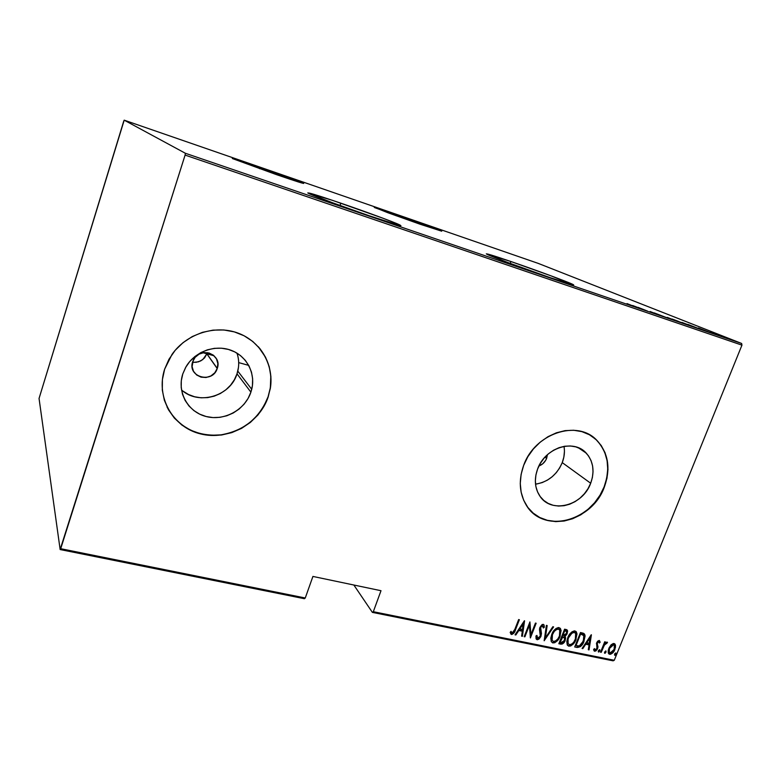 <?xml version="1.0" encoding="UTF-8"?>
<svg xmlns="http://www.w3.org/2000/svg" width="781" height="781" viewBox="0 0 781 781"><rect width="100%" height="100%" fill="white"/><g stroke="black" fill="none" stroke-linecap="round" stroke-linejoin="round"><path stroke-width="1.17" d="M510.93 261.528C534.848 269.709 567.543 281.775 572.903 284.44C576.241 286.197 568.734 283.962 550.371 277.733L573.723 285.094L550.81 275.771L510.93 261.528L486.29 253.874L507.65 262.475L550.371 277.733C525.847 269.367 492.167 256.92 487.315 254.46C484.132 252.722 492.01 255.075 510.93 261.528L510.227 263.431L510.93 261.528M340.809 203.167C365.235 211.524 393.946 222.097 399.706 224.889C403.914 227.115 393.741 224.069 369.198 215.761L399.657 225.504L400.946 225.699L398.203 224.206L382.553 218.075L332.647 200.395L307.743 192.936L332.198 202.65L369.198 215.761C344.187 207.229 314.431 196.256 308.993 193.61C305.176 191.462 315.788 194.645 340.809 203.167L340.018 205.501L340.809 203.167M259.966 167.31L303.135 183.076C305.156 184.238 296.263 181.417 276.464 174.632L303.399 183.408L286.295 176.633L232.562 158.309L276.464 174.632L232.484 158.582C230.805 157.518 239.962 160.427 259.966 167.31L259.517 168.686L259.966 167.31M396.484 214.521L441.255 230.912L420.1 224.225L441.724 231.196L396.484 214.521L374.206 207.277L387.688 212.666L420.1 224.225L374.636 207.6L396.484 214.521L396.055 215.722L396.484 214.521M192.526 362.208L196.09 362.316L200.746 360.91L204.544 357.932L206.887 353.793L217.216 368.534C212.647 384.027 187.069 377.106 192.673 361.72L195.133 357.327L199.106 354.115L203.978 352.592L208.996 352.973L213.389 355.199L216.493 358.918L217.85 363.565L217.255 368.427L214.804 372.781L210.87 375.964L206.047 377.506L201.049 377.155L196.636 374.978L193.493 371.278L192.097 366.621L193.258 360.236C199.321 345.915 222.741 354.086 217.255 368.427L206.887 353.793L207.209 352.612L206.887 353.793L214.072 355.785L206.887 353.793L202.787 359.602L198.491 361.828L193.678 362.345M546.632 458.359L544.982 457.139L546.632 458.359L545.655 460.36L542.756 463.777L538.919 465.993C542.531 464.597 545.099 462.059 546.632 458.359L547.432 454.708L546.632 458.359M535.522 484.142C547.95 482.111 556.863 474.936 562.252 462.625L590.69 483.244C582.792 505.834 551.201 514.083 539.847 496.062C534.76 488.193 534.019 479.183 537.601 469.01L540.335 463.387L543.996 458.252L548.457 453.81L553.534 450.246L559.02 447.689L564.702 446.244L570.364 445.971L575.763 446.859L580.713 448.87L585.018 451.926L588.503 455.899L591.061 460.634L592.594 465.945L593.033 471.626L592.388 477.464L590.69 483.244L587.986 488.74L584.383 493.758L580.029 498.112L575.08 501.636L569.71 504.194L564.126 505.688L558.542 506.059L553.163 505.297L548.184 503.413L543.82 500.475L540.227 496.589L537.543 491.893L535.893 486.583L535.346 480.852L535.922 474.916L537.601 469.01C544.972 447.698 573.684 438.561 586.267 453.146C593.375 461.415 594.849 471.451 590.69 483.244L562.252 462.625C564.331 457.149 564.917 451.73 564.009 446.361M181.504 389.914C198.579 405.73 230.424 396.24 237.014 373.826L250.896 392.16C245.058 409.879 224.323 421.271 206.174 416.527C187.948 412.046 176.74 392.101 182.793 373.904L185.624 367.451L189.685 361.593L194.82 356.585L200.824 352.602L207.453 349.82L214.443 348.336L221.521 348.209L228.394 349.419L234.817 351.928L240.528 355.628L245.322 360.363L249.012 365.947L251.482 372.156L252.634 378.765L252.429 385.521L250.896 392.16L248.085 398.447L244.102 404.148L239.103 409.049L233.265 412.973L226.812 415.765L219.978 417.318L213.008 417.581L206.174 416.527L199.741 414.184L193.942 410.64L189.012 406.013L185.156 400.487L182.52 394.268L181.212 387.581L181.299 380.708L182.793 373.904L186.024 366.748C194.801 351.704 214.726 344.382 230.639 350.132C246.62 355.745 255.768 373.103 251.726 389.299L250.896 392.16L237.014 373.826L237.795 371.102C239.23 364.991 238.966 358.996 236.985 353.139M167.105 407.174C178.595 427.227 196.226 436.511 219.998 435.027C243.438 431.161 259.468 418.411 268.088 396.768L268.205 396.914C259.312 423.653 228.14 440.923 200.561 433.914C172.865 427.314 155.468 397.041 164.645 369.159L162.409 379.566L162.311 390.07L164.361 400.262L168.442 409.732L174.378 418.108L181.924 425.089L190.769 430.419L200.561 433.914L210.929 435.456L221.482 435.017L231.811 432.615L241.563 428.369L250.369 422.423L257.915 415.014L263.939 406.413L268.205 396.914L270.558 386.878L270.909 376.667L269.22 366.65L265.54 357.21L259.985 348.697L252.751 341.453L244.102 335.771L234.349 331.896L223.874 329.972L213.076 330.129L202.386 332.355L192.233 336.582L183.037 342.654L175.178 350.318L168.96 359.28L164.645 369.159L171.986 354.457C186.356 333.78 214.99 324.632 237.756 332.999C260.6 341.229 274.248 365.157 270.324 388.469L268.088 396.768L270.206 388.323C272.51 372.576 268.527 358.694 258.267 346.686M600.989 445.385L604.826 452.589L607.101 460.663L607.745 469.274L606.739 478.118L604.133 486.846L600.033 495.154L594.595 502.739L588.015 509.319L580.537 514.65L572.424 518.535L563.98 520.829L555.516 521.435L547.344 520.322L539.778 517.51L533.023 513.01C553.739 531.89 593.335 516.895 604.133 486.846L604.367 487.012C592.164 521.845 542.971 534.009 526.306 505.2C519.316 493.465 518.428 480.198 523.66 465.378L521.112 474.399L520.263 483.459L521.142 492.196L523.7 500.279L527.819 507.396L533.325 513.263L539.993 517.686L547.559 520.497L555.73 521.62L564.204 521.015L572.649 518.721L580.761 514.825L588.239 509.495L594.819 502.905L600.267 495.33L604.367 487.012L606.964 478.275L607.969 469.44L607.335 460.819L605.06 452.746L601.224 445.531L595.952 439.459L589.44 434.763L581.933 431.649L573.703 430.253L565.073 430.643L556.394 432.811L547.998 436.686L540.237 442.134L533.413 448.919L527.81 456.768L523.66 465.378C534.643 433.494 577.179 419.27 596.684 440.142C608.37 452.804 610.927 468.434 604.367 487.012L604.133 486.846C610.693 468.268 608.135 452.658 596.45 439.996L591.227 435.827M238.693 362.609L248.709 365.381L238.693 362.609M353.852 585.018L372.381 612.382L613.114 660.833L614.266 660.277L373.318 611.708L381.001 590.709L312.917 576.437L305.264 597.992L60.713 548.701L185.097 155.087L741.95 345.143L614.266 660.277L741.95 345.143L741.647 343.474L185.361 153.261L124.189 120.167L538.129 263.353L741.647 343.474L538.129 263.353L124.189 120.167L39.05 398.466L60.147 549.551L304.395 598.705L305.264 597.992L312.917 576.437L381.001 590.709L373.318 611.708L372.381 612.382L353.852 585.018M723.694 336.845L733.066 340.34L723.694 336.845M722.708 336.826L715.757 334.083L722.708 336.826M710.144 332.159L717.759 335.117L710.144 332.159M699.522 328.899L687.846 324.398L699.522 328.899M681.305 322.67L672.216 319.048L681.305 322.67M666.73 317.682L654.322 312.927L666.73 317.682M647.566 311.121L638.097 307.372L647.566 311.121M632.717 305.869L626.997 303.575L632.717 305.869M632.649 305.508L645.077 310.272L632.649 305.508M660.121 315.436L650.056 311.492L660.121 315.436M666.945 317.506L677.4 321.274L666.945 317.506M682.77 322.914L693.196 326.683L682.77 322.914M698.429 328.02L711.306 332.931L698.429 328.02M719.526 335.703L721.214 336.318L719.526 335.703M725.695 337.812L727.384 338.427L725.695 337.812M735.624 341.209L737.313 341.824L735.624 341.209M611.113 644.784L608.282 650.065L608.233 652.74L608.955 653.97L610.508 654.283L612.421 653.17L615.418 647.605L615.487 645.321L614.667 643.798L613.27 643.505L611.113 644.784L608.819 648.318L608.526 653.492L609.668 654.283C612.148 653.873 613.866 652.301 614.832 649.548L615.535 645.692L615.106 644.266L614.022 643.515L611.113 644.784M600.53 652.223L601.194 652.36L604.601 644.647L605.675 643.515L606.681 643.583L607.169 642.128L604.787 643.466L605.402 641.923L604.728 641.787L600.53 652.223L601.194 652.36L604.191 645.301L607.511 642.548L606.993 642.06L604.787 643.466L605.402 641.923L604.728 641.787L600.53 652.223M599.232 640.44L597.611 641.221L596.469 643.29L597.133 647.449L596.645 649.021L595.473 649.958L594.458 648.611L593.599 649.48L594.439 651.149L595.883 650.924L597.406 649.05L598.002 646.893L597.172 643.466L598.246 641.806L599.007 641.923L599.33 643.046L600.159 642.246L599.232 640.44L596.616 642.88L596.928 648.484L595.2 649.948L594.458 648.611L593.599 649.48L594.702 651.237L597.621 648.562L597.319 642.968L598.695 641.728L599.33 643.046L600.159 642.246L599.232 640.44M577.169 647.469L580.527 646.58L583.778 641.855L585.106 635.978L584.627 634.25L583.329 633.215L580.468 632.522L574.709 646.971L577.169 647.469C580.537 647.185 582.821 645.126 584.012 641.279L584.647 634.279L580.468 632.522L574.709 646.971L577.169 647.469M558.835 643.739L562.34 644.003L565.141 640.576L565.629 637.872L565.034 636.535L566.977 634.045L567.611 631.068L566.674 629.681L564.585 629.193L558.835 643.739L560.983 644.169C562.994 643.983 564.39 642.783 565.141 640.576L565.034 636.535L567.152 633.625L567.387 630.287L564.585 629.193L558.835 643.739M544.162 640.752L553.602 626.889L552.841 626.723L545.363 637.95L547.169 625.542L546.407 625.376L544.162 640.752L553.602 626.889L552.841 626.723L545.363 637.95L547.169 625.542L546.407 625.376L544.162 640.752M524.891 636.827L529.411 625.23L530.397 637.95L536.157 623.228L535.444 623.082L530.904 634.689L529.928 621.92L524.178 636.681L524.891 636.827L524.305 636.349L524.891 636.827L529.411 625.23L530.397 637.95L536.157 623.228L535.444 623.082L530.904 634.689L529.928 621.92L524.178 636.681L524.891 636.827M514.816 629.427L512.971 632.756L511.906 632.883L511.057 631.341L510.169 632.395L511.711 634.533L514.123 632.756L519.375 619.714L518.652 619.558L514.816 629.427L512.17 633.01L511.057 631.341L510.169 632.395L511.526 634.514C513.644 633.821 514.962 632.229 515.48 629.72L519.375 619.714L518.652 619.558L514.816 629.427M524.393 620.768L515.05 634.816L515.831 634.982L518.828 630.482L522.313 631.194L521.61 636.154L522.391 636.32L524.568 620.797L515.05 634.816L515.831 634.982L518.828 630.482L522.313 631.194L521.61 636.154L522.391 636.32L524.393 620.768M542.278 625.415L543.332 627.992L544.347 627.231L544.025 624.966L543.215 624.302L539.915 627.328L539.495 629.652L540.306 636.066L537.738 638.223L536.918 635.412L535.932 636.017L536.166 638.907L537.289 639.746L538.997 639.083L540.872 636.554L541.458 633.576L540.647 627.407L542.229 625.776L543.156 626.401L543.332 627.992L544.347 627.231L543.879 624.741L542.112 624.507L539.573 628.49L540.306 636.066L537.943 638.243L537.172 637.774L536.918 635.412L535.932 636.017L536.088 638.721L537.143 639.727L536.264 639.092M551.747 634.484L550.81 638.165L551.279 641.621L552.684 642.87L554.764 642.724L557.409 640.684L559.626 637.345L561.109 630.609L560.348 628.461L558.356 627.553L555.974 628.52L553.641 630.97L551.747 634.484L551.279 641.631L552.958 642.939C556.472 642.265 558.864 640 560.143 636.144L560.602 628.851L558.942 627.602C555.428 628.314 553.026 630.609 551.747 634.484M567.748 637.784L566.801 641.445L567.25 644.872L568.627 646.112L570.696 645.965L573.313 643.944L575.519 640.625L577.013 633.928L576.28 631.8L574.308 630.902L571.956 631.858L569.632 634.289L567.748 637.784L567.289 644.96L568.9 646.19C572.385 645.506 574.757 643.261 576.046 639.424L576.485 632.112L574.894 630.95C571.409 631.663 569.027 633.938 567.748 637.784M591.227 634.777L582.07 648.464L582.811 648.62L585.74 644.227L589.059 644.911L588.298 649.733L589.04 649.89L591.402 634.807L582.07 648.464L582.811 648.62L585.74 644.227L589.059 644.911L588.298 649.733L589.04 649.89L591.227 634.777M598.402 650.7L598.334 651.823L598.978 651.959L599.828 649.851L598.49 650.514L598.597 652.028L599.749 650.973L599.808 649.831L598.402 650.7M604.621 651.969L604.553 653.092L605.197 653.219L606.036 651.129L604.621 651.969L604.816 653.297L605.968 652.242L606.027 651.1L604.621 651.969M614.647 654.019L614.579 655.132L615.203 655.259L616.053 653.17L614.832 653.648L614.832 655.337L615.975 654.293L616.033 653.141L614.647 654.019M303.682 183.437L303.087 183.232L303.682 183.437M123.71 121.25L39.05 398.466L60.147 549.551L185.097 155.087L185.361 153.261L124.189 120.167L123.71 121.25M596.684 440.142L595.727 439.303M168.364 409.576L174.3 417.952L181.836 424.932L190.681 430.253L200.473 433.748L210.841 435.29L221.374 434.851L231.713 432.459L241.456 428.203L250.262 422.267L257.808 414.857L263.822 406.257L268.088 396.768M270.324 388.469L270.782 376.53M265.413 357.073L258.326 346.764M182.979 391.115L188.485 394.512L194.606 396.768L201.098 397.812L207.707 397.597L214.199 396.152L220.33 393.526L225.855 389.826L230.59 385.189L234.359 379.791L237.014 373.826L238.449 367.519M536.898 483.956L542.248 482.56L547.383 480.139L552.118 476.8L556.277 472.661L559.694 467.878L562.252 462.625L563.853 457.1L564.429 451.506M513.732 632.317L518.857 619.606L515.089 629.291L515.48 629.72L515.089 629.291C514.572 631.79 513.254 633.391 511.135 634.074L510.657 633.86M510.823 633.967L513.146 633.147M524.051 621.285L522.391 636.32L521.659 635.812L524.051 621.285M521.913 630.765L518.428 630.042L518.828 630.482L518.428 630.042L515.44 634.543L515.831 634.982L515.265 634.504L518.428 630.042L521.913 630.765M519.385 628.607L522.977 623.209L522.538 629.603L519.385 628.607L519.785 629.037L523.368 623.638L522.977 623.209L519.385 628.607M529.743 622.418L530.904 634.689L529.743 622.418M535.629 623.121L530.182 637.042L535.629 623.121M529.01 624.8L529.411 625.23L529.01 624.8L524.49 636.388L529.01 624.8M536.996 637.628L536.488 635.685L537.152 637.726M543.937 626.801L543.293 627.28L543.937 626.801M540.647 627.407L542.531 625.786L542.121 625.366L540.237 626.987L540.432 629.418L540.647 627.407M540.95 631.107L540.032 628.988L540.95 631.107L540.999 636.232L540.95 631.107M537.143 639.727L540.999 636.232L540.598 635.802L536.732 639.288L537.143 639.727M536.488 639.209L538.587 638.653L540.598 635.802L541.048 633.147L540.267 629.837M540.032 628.988L539.974 628.5M539.983 628.002L540.96 625.845L542.131 625.366M546.72 625.444L545.363 637.95L546.72 625.444M552.997 626.762L544.308 639.795L552.997 626.762M553.749 642.48L556.999 640.254L559.479 636.32L560.69 632.005L559.957 628.061L559.733 635.714C558.454 639.561 556.052 641.826 552.548 642.509L553.133 642.558M559.128 629.437L557.966 628.676L559.772 630.218L559.45 635.998C558.395 639.161 556.414 640.976 553.514 641.445L552.118 640.342L552.45 634.621L552.04 634.192L551.415 639.092L551.689 635.178L554.295 630.472L557.732 628.646M557.966 628.676C555.076 629.203 553.094 631.038 552.04 634.192L552.45 634.621C553.514 631.468 555.486 629.623 558.386 629.105L557.976 628.685M564.897 636.505L566.947 632.561L566.947 629.828L567.152 633.625L566.723 633.206L564.614 636.105L564.722 640.137C563.97 642.353 562.584 643.544 560.563 643.739L558.962 643.407L561.236 643.769L562.564 643.183L564.429 640.82L565.18 638.419M565.219 637.979L565.083 636.886M562.3 636.652L563.823 637.237M563.023 636.827L563.54 637.032M559.704 641.953L561.832 636.554L563.687 637.12L564.526 638.028L564.448 640.43L561.139 642.597L559.704 641.953L560.114 642.392L562.252 636.984L561.832 636.554L559.704 641.953M566.02 631.009L564.272 630.404L566.576 631.614L566.45 633.508L562.847 635.5L562.427 635.07L564.272 630.404L565.893 630.892M562.847 635.5L564.692 630.833L564.272 630.404L562.427 635.07L562.847 635.5L564.692 630.833L566.313 631.312L566.684 632.708L565.854 634.582L564.761 635.539L562.847 635.5M569.671 645.731L572.893 643.505L575.363 639.6L576.583 635.314L575.861 631.38L575.617 638.995C574.338 642.822 571.956 645.077 568.48 645.75L567.514 645.311M567.953 645.584L569.066 645.799M567.924 643.583L567.25 641.426L568.021 637.491L567.699 643.241L568.236 643.895M575.031 632.747L573.908 632.014L575.656 633.469L575.353 639.278C574.299 642.421 572.336 644.227 569.466 644.696L568.119 643.671L568.021 637.491L570.706 633.352L573.674 631.975M568.441 637.921C569.505 634.787 571.467 632.961 574.338 632.444L573.908 632.014C571.038 632.532 569.076 634.357 568.021 637.491L568.441 637.921L571.985 633.098L573.859 632.405L575.324 633.01L576.144 635.314L575.714 638.292L573.81 642.119L571.877 644.042L569.7 644.735L568.109 643.651L567.689 640.889L568.441 637.921M584.042 633.596L583.583 640.85C582.392 644.686 580.107 646.756 576.749 647.029L579.58 646.531L582.743 642.675L584.637 636.984L584.032 633.596M582.88 634.66L580.137 633.723L583.778 635.636L583.329 641.133L579.346 645.916L575.987 645.633L575.558 645.194L575.987 645.633L580.556 634.143L580.137 633.723L575.558 645.194L580.137 633.723L581.923 634.172M583.222 635.012L584.081 636.437L584.042 638.76L581.816 643.934L579.346 645.916L575.987 645.633L580.556 634.143L583.192 634.992M590.807 635.412L589.04 649.89L588.357 649.402L590.807 635.412M588.62 644.481L585.311 643.798L585.74 644.227L585.311 643.798L582.382 648.181L582.811 648.62L582.275 648.162L585.311 643.798L588.62 644.481M586.248 642.402L589.772 637.14L589.294 643.368L586.248 642.402L586.677 642.831L590.202 637.569L589.772 637.14L586.248 642.402M599.369 640.488L600.159 642.246L599.203 642.324L599.642 641.269M596.694 643.28L597.416 641.699L598.627 641.591L596.879 642.538L597.319 642.968L596.879 642.538L596.694 643.524L598.002 646.893L597.563 646.463L597.182 648.132L597.621 648.562L597.182 648.132L594.263 650.798L594.702 651.237L593.921 650.671M594.204 648.991L594.663 649.489M593.999 650.719L595.454 650.485L596.967 648.62L597.563 646.463L597.094 644.774M596.957 644.491L596.694 643.524M599.457 649.646L599.749 650.973L599.32 650.544L598.266 651.598L599.466 649.772M604.836 641.806L604.787 643.466L604.836 641.806M606.427 643.339L607.042 642.07L607.511 642.548L607.071 642.128L605.919 642.89L606.359 643.31L604.826 643.407L605.744 642.88M604.777 643.456L602.171 648.425L602.61 648.855L602.171 648.425L600.765 651.93L601.194 652.36L600.657 651.901L604.777 643.456M605.665 650.915L605.968 652.242L605.529 651.813L604.484 652.867L605.675 651.042M614.608 643.749L615.535 645.692L615.086 645.262L614.832 649.548L614.383 649.118C613.417 651.871 611.699 653.443 609.229 653.853L608.594 653.599M608.848 653.736L610.488 653.726L612.392 652.32M613.007 651.588L614.979 647.176L614.686 643.876M608.819 651.891L609.043 648.025L609.2 652.33M613.876 644.94L613.056 644.364L614.325 645.37L614.159 649.421L610.186 653.004L609.287 652.369L609.336 647.371L611.748 644.628L613.593 644.618M609.483 648.464L613.505 644.794L613.056 644.364L609.043 648.025L609.483 648.464L612.197 645.057L613.505 644.794L614.413 645.516L614.159 649.421L611.474 652.77L609.258 652.32L609.483 648.464M615.672 652.965L615.975 654.293L615.526 653.853L614.51 654.908L615.682 653.092M522.538 629.603L519.785 629.037L523.368 623.638L522.538 629.603M559.45 635.998L557.898 638.848L555.486 641.064L553.514 641.445L552.138 640.391L551.708 637.608L552.45 634.621L554.276 631.409L556.423 629.525L558.386 629.105L559.752 630.199L560.211 632.991L559.45 635.998M562.72 637.081L564.565 638.106L564.341 640.684L562.652 642.548L560.114 642.392L562.72 637.081M589.294 643.368L586.677 642.831L590.202 637.569L589.294 643.368M634.397 306.201L639.073 308.056L634.397 306.201M667.238 317.389L676.258 320.845L667.238 317.389M673.827 319.654L678.386 321.352L673.827 319.654M677.654 321.176L683.336 323.285L677.654 321.176M681.959 322.436L692.044 326.243L681.959 322.436M696.798 327.913L689.457 325.003L696.798 327.913M700.293 328.752L705.165 330.607L700.293 328.752M725.569 337.48L731.973 339.92L725.569 337.48M60.713 548.701L305.264 597.992L304.395 598.705L60.147 549.551L60.713 548.701M373.318 611.708L614.266 660.277L613.114 660.833L372.381 612.382L373.318 611.708M185.361 153.261L741.647 343.474L741.95 345.143L185.097 155.087L185.361 153.261M203.05 352.729L214.072 355.785L203.05 352.729M399.501 225.475L399.706 224.889M578.282 447.718L586.267 453.146M237.795 371.102L251.726 389.299M206.858 353.9L217.216 368.534"/></g></svg>

